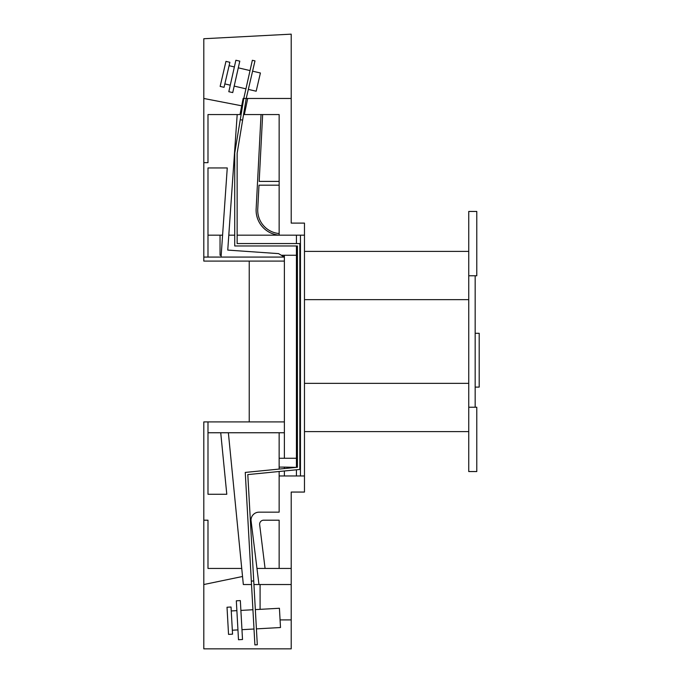 <?xml version="1.0" encoding="UTF-8"?>
<svg xmlns="http://www.w3.org/2000/svg" width="683" height="683" viewBox="0 0 683 683"><rect width="100%" height="100%" fill="white"/><g stroke="black" fill="none" stroke-linecap="round" stroke-linejoin="round"><path stroke-width="1.02" d="M291.206 93.742L291.206 109.058M228.54 634.387L227.021 607.238L231.033 607.016L232.553 634.165L228.54 634.387M232.331 630.221L237.949 629.905M241.961 629.683L254.008 629.009M256.415 628.872L280.5 627.532L279.424 608.263L255.34 609.612M231.255 610.952L236.873 610.636M240.886 610.414L252.932 609.74M238.495 639.732L236.327 600.809L240.339 600.588L242.516 639.51L238.495 639.732M220.139 86.408L225.962 61.385L229.881 62.298L224.05 87.313L220.139 86.408M224.844 83.915L230.273 85.187M234.192 86.101L245.94 88.833M248.339 89.396L256.168 91.215L260.411 72.996L252.582 71.169M229.087 65.696L234.371 66.934M238.29 67.839L250.038 70.58M228.814 91.71L235.874 60.249L239.801 61.137L232.732 92.589L228.814 91.71M468.743 275.77L468.743 407.23L475.172 407.23L475.172 275.77L468.743 275.77L468.743 211.448L476.785 211.448L476.785 275.77L475.172 275.77M237.138 235.165L279.142 235.165L279.142 114.556L244.343 114.556L247.707 98.472L291.206 98.472L291.206 223.102L304.473 223.102L304.473 475.974L279.142 475.974L279.142 471.501M220.729 432.757L226.79 494.27L207.991 494.27L207.991 421.906L203.807 421.906L203.807 648.85L291.206 648.85L291.206 584.528L258.959 584.528L256.97 568.444L291.206 568.444L291.206 492.059L304.473 492.059L304.473 475.974M291.206 98.472L291.206 34.15L203.807 38.735L203.807 98.472L241.714 105.814L243.131 98.472L243.771 98.472L234.73 153.069L234.73 245.974L297.421 245.974L297.421 467.274L245.257 472.423L251.327 581.096L253.734 580.96L247.801 474.591L299.828 469.46L299.828 243.558L237.138 243.558L237.138 153.274L246.221 98.472L254.981 60.889L252.351 60.275L243.771 98.472L247.707 98.472M296.431 469.793L296.431 475.974M284.376 475.974L284.376 470.988M291.206 209.433L291.206 223.102M241.714 105.814L240.015 114.556L207.991 114.556L207.991 162.665L203.807 162.665L203.807 257.073L284.376 257.073L284.376 255.263L296.431 255.263L296.431 458.259L279.142 458.259L279.142 432.757M203.807 98.472L203.807 162.665M228.796 235.165L234.73 235.165M207.991 235.165L222.59 235.165M261.043 114.556L256.185 208.127A25.083 25.083 0 0 0 279.142 235.165L304.473 235.165M220.046 235.165L220.046 255.263L221.19 255.263M281.328 255.263L284.376 255.263M207.991 257.073L207.991 167.95L227.26 167.95L221.061 257.073M279.142 233.552A23.47 23.47 0 0 1 257.79 208.238L258.985 185.178L279.142 185.178M284.376 468.564L284.376 467.095L296.431 467.377M284.376 458.259L284.376 257.073L278.57 253.624L227.755 250.089L237.189 114.556M284.376 467.095L279.142 467.095L279.142 469.076M296.431 255.263L296.431 245.974M296.431 243.558L296.431 235.165M296.431 467.095L296.431 458.259M256.97 568.444L251.002 520.198A8.042 8.042 0 0 1 259.045 512.165L279.142 512.165L279.142 475.974M291.206 584.528L291.206 568.444M203.807 520.198L207.991 520.198L207.991 568.444L241.739 568.444L242.533 576.486L203.807 584.528M207.991 432.757L284.376 432.757M207.991 421.906L284.376 421.906M279.142 467.095L279.142 458.259M279.142 568.444L279.142 520.198L263.655 520.198A4.021 4.021 0 0 0 259.668 524.715L265.072 568.444M249.235 421.906L249.235 261.094M203.807 257.073L203.807 261.094L284.376 261.094M260.086 609.347L260.086 584.528M280.073 619.908L291.206 619.908M258.959 584.528L253.939 584.528M251.523 584.528L243.327 584.528L242.533 576.486M300.452 475.974L300.452 235.165M241.739 568.444L228.37 432.757M279.142 181.396L259.181 181.396L262.656 114.556M251.327 581.096L254.896 644.914L257.303 644.778L253.734 580.96M240.254 119.696L242.636 120.097M468.743 431.605L304.473 431.605M304.473 251.395L468.743 251.395M475.172 407.23L476.785 407.23L476.785 471.552L468.743 471.552L468.743 407.23M475.172 333.287L479.193 333.287L479.193 387.107L475.172 387.107M468.743 299.641L304.473 299.641M304.473 383.359L468.743 383.359"/></g></svg>
